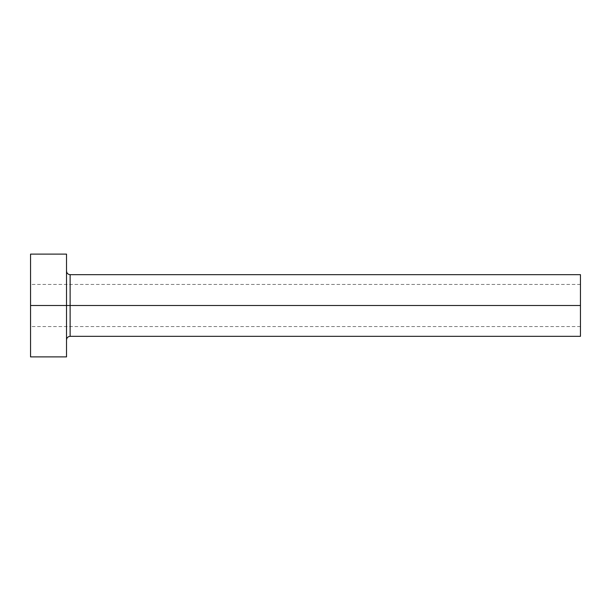 <?xml version="1.0" encoding="UTF-8"?>
<svg xmlns="http://www.w3.org/2000/svg" width="611" height="611" viewBox="0 0 611 611"><rect width="100%" height="100%" fill="white"/><g stroke="black" fill="none" stroke-linecap="round" stroke-linejoin="round"><path stroke-width="0.46" stroke-dasharray="3.06 2.29" d="M580.45 305.5L580.45 284.428L580.45 305.5L30.55 305.5L580.45 305.5L580.45 336.333L580.45 305.5L70.12 305.5L70.12 274.667L70.12 305.5L580.45 305.5L580.45 274.667L580.45 326.572L580.45 305.5L30.55 305.5L30.55 284.428L30.55 305.5L66.523 305.5L66.523 271.07L66.523 356.893L66.523 305.5L30.55 305.5L30.55 254.107L30.55 326.572L30.55 305.5L580.45 305.5L580.45 326.572L580.45 305.5M70.12 336.333L70.12 305.5L70.12 336.333M30.55 356.893L30.55 305.5L30.55 356.893M66.523 254.107L66.523 305.5L66.523 254.107M66.523 305.5L66.523 271.07L66.523 305.5M580.45 284.428L30.55 284.428M580.45 326.572L30.55 326.572"/><path stroke-width="0.92" d="M30.55 356.893L30.55 254.107L30.55 305.5L580.45 305.5L580.45 336.333L580.45 305.5L70.12 305.5L70.12 274.667L70.12 305.5L30.55 305.5L30.55 356.893L66.523 356.893L66.523 254.107L66.523 356.893M66.523 339.93C66.744 337.753 67.943 336.554 70.12 336.333L70.12 305.5L70.12 336.333L580.45 336.333M580.45 305.5L580.45 274.667L580.45 305.5M580.45 274.667L70.12 274.667C67.943 274.446 66.744 273.247 66.523 271.07M30.55 254.107L66.523 254.107"/></g></svg>
